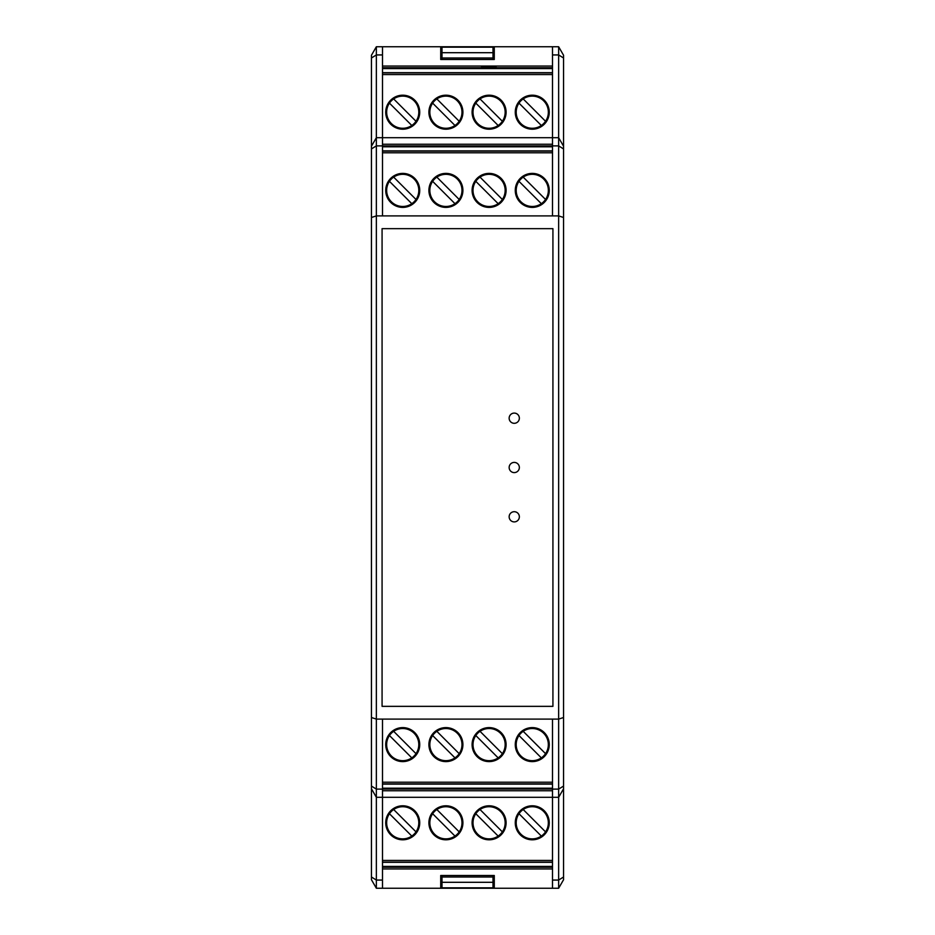 <?xml version="1.0" encoding="UTF-8"?>
<svg xmlns="http://www.w3.org/2000/svg" width="935" height="935" viewBox="0 0 935 935"><rect width="100%" height="100%" fill="white"/><g stroke="black" fill="none" stroke-linecap="round" stroke-linejoin="round"><path stroke-width="1.4" d="M440.724 55.235L441.998 55.235L440.724 55.247L440.724 59.501L494.276 59.501L494.276 55.247L493.002 55.235L494.276 55.247M440.724 879.765L441.998 879.765L440.724 879.753L440.724 875.499L440.724 888.25L376.361 888.25L371.452 879.753L371.452 877.018L376.361 880.057L376.361 888.25M563.548 55.247L558.639 46.75L563.548 55.247L563.548 57.982L558.639 54.943L558.639 46.75L552.503 46.75L552.503 54.943L558.639 54.943L558.639 137.702L563.548 146.199L563.548 717.519L558.639 719.097L382.497 719.097L382.497 789.117L376.361 789.117L376.361 46.75L382.497 46.75L382.497 137.702L376.361 137.702L371.452 146.199L371.452 148.922L376.361 145.883L382.497 145.883L382.497 137.702L552.503 137.702L552.503 54.943M382.497 789.117L382.497 880.057L376.361 880.057L376.361 797.298L371.452 788.801L376.361 797.298L552.503 797.298L552.503 888.25L558.639 888.25L563.548 879.753L558.639 888.25L558.639 880.057L563.548 877.018L563.548 879.753M440.724 875.499L494.276 875.499L494.276 879.753L493.002 879.765L494.276 879.753M441.998 875.499L441.998 887.829L493.002 887.829L493.002 875.499M441.998 882.301L493.002 882.301M441.998 52.699L441.998 47.171L493.002 47.171L493.002 52.699L441.998 52.699L441.998 59.501M493.002 52.699L493.002 59.501M514.25 462.404A5.096 5.096 0 0 1 518.668 470.048A5.096 5.096 0 0 1 509.832 470.048A5.096 5.096 0 0 1 514.25 462.404A5.096 5.096 0 0 0 509.832 470.048A5.096 5.096 0 0 0 518.668 470.048A5.096 5.096 0 0 0 514.25 462.404M514.25 413.095A5.096 5.096 0 0 1 518.668 420.75A5.096 5.096 0 0 1 509.832 420.75A5.096 5.096 0 0 1 514.25 413.095A5.096 5.096 0 0 0 509.832 420.75A5.096 5.096 0 0 0 518.668 420.75A5.096 5.096 0 0 0 514.25 413.095M514.25 511.702A5.096 5.096 0 0 1 518.668 519.346A5.096 5.096 0 0 1 509.832 519.346A5.096 5.096 0 0 1 514.25 511.702A5.096 5.096 0 0 0 509.832 519.346A5.096 5.096 0 0 0 518.668 519.346A5.096 5.096 0 0 0 514.25 511.702M552.503 880.057L558.639 880.057L558.639 797.298L563.548 788.801L563.548 786.078L558.639 789.117L558.639 797.298L552.503 797.298L552.503 719.097M494.276 875.499L494.276 888.25L440.724 888.25M552.503 888.25L494.276 888.25M563.548 217.481L558.639 215.903L552.503 215.903L552.503 137.702L558.639 137.702L558.639 789.117L552.503 789.117M382.497 719.097L376.361 719.097L371.452 717.519L371.452 148.922M494.276 59.501L494.276 46.75L382.497 46.75M563.548 786.078L563.548 717.519M382.497 880.057L382.497 888.25M552.924 706.346L552.924 228.654L382.076 228.654L382.076 706.346L552.924 706.346M552.503 215.903L382.497 215.903L382.497 145.883M494.276 46.75L552.503 46.75M563.548 146.199L563.548 57.982M382.497 215.903L376.361 215.903L371.452 217.481M563.548 788.801L563.548 877.018M440.724 46.75L440.724 59.501M376.361 797.298L376.361 789.117L371.452 786.078L371.452 877.018M376.361 137.702L371.452 146.199L371.452 55.247L376.361 46.75M371.452 717.519L371.452 786.078M545.549 753.668L523.203 731.322A16.082 16.082 0 0 1 545.549 753.668A16.082 16.082 0 0 1 520.9 755.971A16.082 16.082 0 0 1 523.203 731.322M382.497 790.753L552.503 790.753M393.658 731.322A16.082 16.082 0 0 0 391.356 755.971A16.082 16.082 0 0 0 416.005 753.668A16.082 16.082 0 0 0 393.658 731.322L416.005 753.668M532.272 761.604A17.005 17.005 0 0 1 515.267 744.599A17.005 17.005 0 0 1 532.272 727.605A17.005 17.005 0 0 1 549.266 744.599A17.005 17.005 0 0 1 532.272 761.604M489.087 761.604A17.005 17.005 0 0 0 506.092 744.599A17.005 17.005 0 0 0 489.087 727.605A17.005 17.005 0 0 0 472.093 744.599A17.005 17.005 0 0 0 489.087 761.604M402.728 761.604A17.005 17.005 0 0 0 419.733 744.599A17.005 17.005 0 0 0 402.728 727.605A17.005 17.005 0 0 0 385.734 744.599A17.005 17.005 0 0 0 402.728 761.604M445.913 761.604A17.005 17.005 0 0 1 428.908 744.599A17.005 17.005 0 0 1 445.913 727.605A17.005 17.005 0 0 1 462.907 744.599A17.005 17.005 0 0 1 445.913 761.604M480.017 731.322L502.364 753.668A16.082 16.082 0 0 1 477.727 755.971A16.082 16.082 0 0 1 480.017 731.322A16.082 16.082 0 0 1 502.364 753.668M475.81 735.529L498.156 757.876M518.995 735.529L541.342 757.876M552.503 784.126L382.497 784.126M382.497 788.205L552.503 788.205M411.797 757.876L389.451 735.529M436.844 731.322L459.19 753.668A16.082 16.082 0 0 1 454.983 757.876L432.636 735.529A16.082 16.082 0 0 1 457.273 733.227A16.082 16.082 0 0 1 459.19 753.668M432.636 735.529A16.082 16.082 0 0 0 454.983 757.876M545.549 831.869L523.203 809.523A16.082 16.082 0 0 1 545.549 831.869A16.082 16.082 0 0 1 520.9 834.172A16.082 16.082 0 0 1 523.203 809.523M382.497 868.954L552.503 868.954M393.658 809.523A16.082 16.082 0 0 0 391.356 834.172A16.082 16.082 0 0 0 416.005 831.869A16.082 16.082 0 0 0 393.658 809.523L416.005 831.869M532.272 839.805A17.005 17.005 0 0 1 515.267 822.8A17.005 17.005 0 0 1 532.272 805.795A17.005 17.005 0 0 1 549.266 822.8A17.005 17.005 0 0 1 532.272 839.805M489.087 839.805A17.005 17.005 0 0 0 506.092 822.8A17.005 17.005 0 0 0 489.087 805.795A17.005 17.005 0 0 0 472.093 822.8A17.005 17.005 0 0 0 489.087 839.805M402.728 839.805A17.005 17.005 0 0 0 419.733 822.8A17.005 17.005 0 0 0 402.728 805.795A17.005 17.005 0 0 0 385.734 822.8A17.005 17.005 0 0 0 402.728 839.805M445.913 839.805A17.005 17.005 0 0 1 428.908 822.8A17.005 17.005 0 0 1 445.913 805.795A17.005 17.005 0 0 1 462.907 822.8A17.005 17.005 0 0 1 445.913 839.805M480.017 809.523L502.364 831.869A16.082 16.082 0 0 1 477.727 834.172A16.082 16.082 0 0 1 480.017 809.523A16.082 16.082 0 0 1 502.364 831.869M475.81 813.731L498.156 836.077M518.995 813.731L541.342 836.077M552.503 862.327L382.497 862.327M382.497 866.406L552.503 866.406M411.797 836.077L389.451 813.731M436.844 809.523L459.19 831.869A16.082 16.082 0 0 1 454.983 836.077L432.636 813.731A16.082 16.082 0 0 1 457.273 811.428A16.082 16.082 0 0 1 459.19 831.869M432.636 813.731A16.082 16.082 0 0 0 454.983 836.077M389.451 181.332L411.797 203.678A16.082 16.082 0 0 1 389.451 181.332A16.082 16.082 0 0 1 414.1 179.029A16.082 16.082 0 0 1 411.797 203.678M552.503 144.247L382.497 144.247M541.342 203.678A16.082 16.082 0 0 0 543.644 179.029A16.082 16.082 0 0 0 518.995 181.332A16.082 16.082 0 0 0 541.342 203.678L518.995 181.332M402.728 173.396A17.005 17.005 0 0 1 419.733 190.401A17.005 17.005 0 0 1 402.728 207.395A17.005 17.005 0 0 1 385.734 190.401A17.005 17.005 0 0 1 402.728 173.396M445.913 173.396A17.005 17.005 0 0 0 428.908 190.401A17.005 17.005 0 0 0 445.913 207.395A17.005 17.005 0 0 0 462.907 190.401A17.005 17.005 0 0 0 445.913 173.396M532.272 173.396A17.005 17.005 0 0 0 515.267 190.401A17.005 17.005 0 0 0 532.272 207.395A17.005 17.005 0 0 0 549.266 190.401A17.005 17.005 0 0 0 532.272 173.396M489.087 173.396A17.005 17.005 0 0 1 506.092 190.401A17.005 17.005 0 0 1 489.087 207.395A17.005 17.005 0 0 1 472.093 190.401A17.005 17.005 0 0 1 489.087 173.396M454.983 203.678L432.636 181.332A16.082 16.082 0 0 1 457.273 179.029A16.082 16.082 0 0 1 454.983 203.678A16.082 16.082 0 0 1 432.636 181.332M459.19 199.471L436.844 177.124M416.005 199.471L393.658 177.124M382.497 150.874L552.503 150.874M552.503 146.795L382.497 146.795M523.203 177.124L545.549 199.471M498.156 203.678L475.81 181.332A16.082 16.082 0 0 1 480.017 177.124L502.364 199.471A16.082 16.082 0 0 1 477.727 201.773A16.082 16.082 0 0 1 475.81 181.332M502.364 199.471A16.082 16.082 0 0 0 480.017 177.124M389.451 103.13L411.797 125.477A16.082 16.082 0 0 1 389.451 103.13A16.082 16.082 0 0 1 414.1 100.828A16.082 16.082 0 0 1 411.797 125.477M552.503 66.046L382.497 66.046M541.342 125.477A16.082 16.082 0 0 0 543.644 100.828A16.082 16.082 0 0 0 518.995 103.13A16.082 16.082 0 0 0 541.342 125.477L518.995 103.13M419.628 66.046L389.474 66.046M429.013 66.046L462.802 66.046M402.728 95.195A17.005 17.005 0 0 1 419.733 112.2A17.005 17.005 0 0 1 402.728 129.205A17.005 17.005 0 0 1 385.734 112.2A17.005 17.005 0 0 1 402.728 95.195M445.913 95.195A17.005 17.005 0 0 0 428.908 112.2A17.005 17.005 0 0 0 445.913 129.205A17.005 17.005 0 0 0 462.907 112.2A17.005 17.005 0 0 0 445.913 95.195M532.272 95.195A17.005 17.005 0 0 0 515.267 112.2A17.005 17.005 0 0 0 532.272 129.205A17.005 17.005 0 0 0 549.266 112.2A17.005 17.005 0 0 0 532.272 95.195M489.087 95.195A17.005 17.005 0 0 1 506.092 112.2A17.005 17.005 0 0 1 489.087 129.205A17.005 17.005 0 0 1 472.093 112.2A17.005 17.005 0 0 1 489.087 95.195M454.983 125.477L432.636 103.13A16.082 16.082 0 0 1 457.273 100.828A16.082 16.082 0 0 1 454.983 125.477A16.082 16.082 0 0 1 432.636 103.13M459.19 121.27L436.844 98.923M416.005 121.27L393.658 98.923M382.497 72.673L552.503 72.673M505.987 66.046L472.198 66.046M552.503 68.594L382.497 68.594M523.203 98.923L545.549 121.27M498.156 125.477L475.81 103.13A16.082 16.082 0 0 1 480.017 98.923L502.364 121.27A16.082 16.082 0 0 1 477.727 123.572A16.082 16.082 0 0 1 475.81 103.13M502.364 121.27A16.082 16.082 0 0 0 480.017 98.923M515.372 66.046L545.526 66.046M482.986 67.484L496.427 67.484M487.439 67.484L491.67 67.484M485.277 67.484L494.194 67.484M489.706 67.484C500.681 67.484 500.681 67.484 489.706 67.484C473.788 67.484 484.026 67.484 489.706 67.484M441.998 877.007L493.002 877.007M493.002 57.993L441.998 57.993M563.548 148.922L558.639 145.883L552.503 145.883M371.452 57.982L376.361 54.943L382.497 54.943M382.497 789.058L552.503 789.058M552.503 782.221L382.497 782.221M382.497 783.916L552.503 783.916M382.497 867.259L552.503 867.259M552.503 860.422L382.497 860.422M382.497 862.117L552.503 862.117M552.503 145.942L382.497 145.942M382.497 152.779L552.503 152.779M552.503 151.084L382.497 151.084M552.503 67.741L382.497 67.741M382.497 74.578L552.503 74.578M552.503 72.883L382.497 72.883"/></g></svg>
